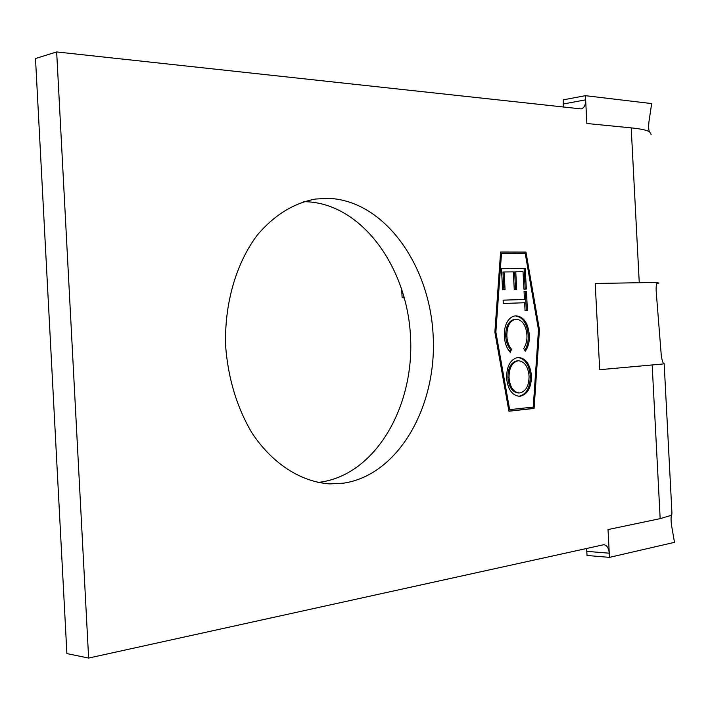 <?xml version="1.0" encoding="UTF-8"?>
<svg xmlns="http://www.w3.org/2000/svg" width="710" height="710" viewBox="0 0 710 710"><rect width="100%" height="100%" fill="white"/><g stroke="black" fill="none" stroke-linecap="round" stroke-linejoin="round"><path stroke-width="1.06" d="M661.96 364.079L599.702 369.697L595.202 283.476L655.747 282.438L658.907 283.041L656.803 283.556M639.248 282.518L631.199 127.871C638.751 128.634 644.236 129.646 647.644 130.897L649.579 131.811L651.132 134.492M343.649 483.155C398.585 474.91 437.183 406.218 433.153 335.51C429.79 264.777 384.234 200.619 328.721 198.365L315.639 199.031C293.789 203.016 274.317 215.05 257.242 235.134C236.031 263.366 224.182 304.208 225.656 346.373C228.194 378.519 236.856 407.203 251.642 432.434C272.249 463.816 301.075 482.072 329.999 483.892L343.649 483.155M317.769 482.454L320.964 482.063C375.821 473.987 414.498 406.333 410.522 336.655C407.203 266.951 361.674 203.823 306.267 201.729L303.658 201.684M529.323 334.978C529.687 341.545 528.338 346.977 525.267 351.264L523.705 348.477C526.137 344.811 527.202 340.294 526.918 334.907C525.977 325.136 522.365 319.882 516.081 319.154C509.798 320.494 506.727 326.209 506.869 336.291C507.197 341.643 508.759 345.983 511.564 349.293L510.286 352.302C506.727 348.415 504.766 343.134 504.402 336.46C504.011 330.336 505.147 325.153 507.81 320.911C510.126 317.618 512.877 315.923 516.072 315.835C523.776 316.695 528.187 323.077 529.323 334.978L528.178 335.031C528.524 341.031 527.388 346.161 524.788 350.403M501.482 268.655L525.249 268.424L526.323 289.059L523.927 289.121L523.022 271.735L515.771 271.823L516.676 289.298L514.244 289.361L513.33 271.859L504.135 271.965L505.05 289.591L502.582 289.644L501.482 268.655M495.864 332.102L509.647 409.652L533.254 407.061L538.5 329.786L525.24 253.514L501.491 253.488L495.864 332.102L494.87 332.156L508.928 411.232L534.097 408.436L539.44 329.742L525.941 252.05L500.612 251.997L494.87 332.165M524.468 299.46L524.051 291.473L526.447 291.411L527.45 310.634L525.054 310.731L524.637 302.744L503.301 303.481L503.124 300.144L524.468 299.46L503.133 300.188M518.007 357.467L518.415 357.441C525.817 358.213 530.157 364.248 531.435 375.537C531.471 387.456 527.699 394.352 520.146 396.233L519.232 396.278C511.999 395.301 507.783 389.213 506.576 377.995C506.647 366.014 510.463 359.171 518.007 357.467M663.442 363.245L664.001 363.724C662.856 363.236 661.942 360.245 661.223 354.752L656.2 291.561C655.933 286.121 656.43 283.121 657.691 282.544M88.626 658.063L56.667 51.937L35.5 58.522L66.891 653.599L88.626 658.063L603.89 544.685C606.979 545.271 608.763 548.111 609.26 553.197L586.788 551.359L586.336 548.404M563.296 107.103L563.252 99.844L585.422 95.681L651.665 103.58L648.931 121.907C648.443 127.409 648.656 130.711 649.579 131.811M671.917 512.629L671.82 514.581L670.062 515.735M56.667 51.937L581.153 108.914C584.179 108.009 585.67 104.991 585.635 99.853L585.422 95.681M669.858 515.735L660.167 518.646L608.026 529.571L609.482 557.368L587.01 555.477L586.788 551.359M662.164 364.07L664.001 363.724M404.46 298.067L402.117 297.579L404.176 297.046M671.82 514.581C670.959 515.797 670.835 519.179 671.429 524.734L674.5 542.342L609.482 557.368M525.036 253.514L524.805 252.165L500.603 252.121M524.805 252.165L525.941 252.05M538.5 329.786L539.44 329.742M508.91 411.108L532.962 408.436L533.05 407.078M532.962 408.436L534.097 408.436M508.644 409.661L509.647 409.652M500.497 253.585L501.491 253.488M501.491 268.753L525.249 268.424M524.113 268.531L525.187 289.094M515.54 289.325L514.626 271.93L515.771 271.823M503.905 289.618L502.991 272.072L504.135 271.965M524.051 291.526L526.447 291.411M525.311 291.49L526.314 310.687M506.869 336.291L505.733 336.345C505.591 326.272 508.662 320.565 514.945 319.216L516.081 319.154M505.733 336.345C506.053 341.696 507.615 346.027 510.419 349.338L511.564 349.293M510.419 349.338L509.523 351.459M515.3 315.897C522.817 317.024 527.104 323.405 528.178 335.031M517.838 357.485C524.965 358.648 529.11 364.674 530.299 375.563L531.435 375.537M530.299 375.563C530.326 387.474 526.563 394.37 519.001 396.242L520.146 396.233M517.75 360.786L517.04 360.813C510.943 362.304 507.89 367.922 507.89 377.676C508.786 387.021 512.221 392.115 518.185 392.976L519.977 392.923C526.048 391.281 529.074 385.61 529.057 375.901C528.08 366.6 524.583 361.55 518.575 360.751L518.185 360.778C512.087 362.269 509.034 367.886 509.034 377.649C509.931 387.003 513.365 392.106 519.329 392.958M507.89 377.676L509.034 377.649M517.04 360.813L518.185 360.778M652.179 365.126L660.167 518.646M563.465 103.962L585.635 99.853L586.868 123.504L631.199 127.871M328.127 483.803L329.999 483.892M664.169 363.671L671.944 513.135M402.117 297.579L401.647 288.615M518.575 360.751L517.439 360.795"/></g></svg>
